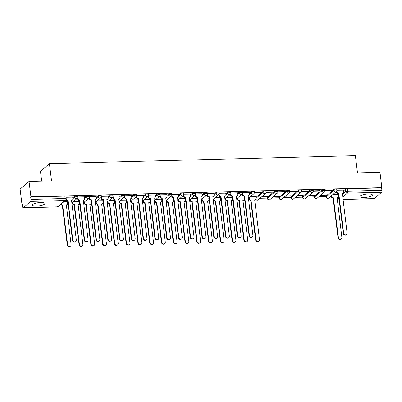 <?xml version="1.0" encoding="UTF-8"?>
<svg xmlns="http://www.w3.org/2000/svg" width="402" height="402" viewBox="0 0 402 402"><rect width="100%" height="100%" fill="white"/><g stroke="black" fill="none" stroke-linecap="round" stroke-linejoin="round"><path stroke-width="0.6" d="M36.602 206.025A6.271 1.593 173 0 0 44.863 203.512A6.271 1.593 173 0 0 40.667 202.528A6.271 1.593 173 0 0 32.411 205.04A6.271 1.593 173 0 0 36.602 206.025M364.152 197.513A6.271 1.593 173 0 0 372.408 195A6.271 1.593 173 0 0 368.217 194.015A6.271 1.593 173 0 0 359.961 196.528A6.271 1.593 173 0 0 364.152 197.513M77.702 196.086A1.608 0.407 173 0 0 76.626 195.829A1.608 0.407 173 0 0 74.596 196.317L74.697 197.166A1.608 0.407 -7 0 1 76.732 196.678A1.608 0.407 -7 0 1 77.802 196.935L77.702 196.086M89.475 195.779A1.608 0.407 173 0 0 88.4 195.528A1.608 0.407 173 0 0 86.37 196.01L86.47 196.859A1.608 0.407 -7 0 1 88.505 196.377A1.608 0.407 -7 0 1 89.576 196.628L89.475 195.779M101.249 195.472A1.608 0.407 173 0 0 100.173 195.221A1.608 0.407 173 0 0 98.143 195.709L98.244 196.558A1.608 0.407 -7 0 1 100.279 196.07A1.608 0.407 -7 0 1 101.349 196.322L101.249 195.472M113.022 195.166A1.608 0.407 173 0 0 111.947 194.915A1.608 0.407 173 0 0 109.917 195.402L110.017 196.251A1.608 0.407 -7 0 1 112.052 195.764A1.608 0.407 -7 0 1 113.123 196.015L113.022 195.166M124.796 194.859A1.608 0.407 173 0 0 123.721 194.608A1.608 0.407 173 0 0 121.69 195.096L121.791 195.945A1.608 0.407 -7 0 1 123.826 195.457A1.608 0.407 -7 0 1 124.896 195.709L124.796 194.859M136.569 194.553A1.608 0.407 173 0 0 135.494 194.302A1.608 0.407 173 0 0 133.464 194.789L133.564 195.638A1.608 0.407 -7 0 1 135.6 195.151A1.608 0.407 -7 0 1 136.67 195.402L136.569 194.553M148.343 194.246A1.608 0.407 173 0 0 147.268 193.995A1.608 0.407 173 0 0 145.238 194.483L145.338 195.332A1.608 0.407 -7 0 1 147.373 194.844A1.608 0.407 -7 0 1 148.444 195.096L148.343 194.246M160.117 193.94A1.608 0.407 173 0 0 159.041 193.689A1.608 0.407 173 0 0 157.011 194.176L157.112 195.025A1.608 0.407 -7 0 1 159.147 194.538A1.608 0.407 -7 0 1 160.217 194.789L160.117 193.94M171.89 193.633A1.608 0.407 173 0 0 170.815 193.382A1.608 0.407 173 0 0 168.785 193.87L168.885 194.719A1.608 0.407 -7 0 1 170.92 194.231A1.608 0.407 -7 0 1 171.991 194.483L171.89 193.633M183.664 193.332A1.608 0.407 173 0 0 182.588 193.076A1.608 0.407 173 0 0 180.558 193.563L180.659 194.412A1.608 0.407 -7 0 1 182.694 193.925A1.608 0.407 -7 0 1 183.764 194.181L183.664 193.332M195.437 193.025A1.608 0.407 173 0 0 194.362 192.774A1.608 0.407 173 0 0 192.332 193.256L192.432 194.106A1.608 0.407 -7 0 1 194.467 193.618A1.608 0.407 -7 0 1 195.538 193.875L195.437 193.025M207.211 192.719A1.608 0.407 173 0 0 206.136 192.468A1.608 0.407 173 0 0 204.105 192.955L204.206 193.804A1.608 0.407 -7 0 1 206.241 193.317A1.608 0.407 -7 0 1 207.311 193.568L207.211 192.719M218.984 192.412A1.608 0.407 173 0 0 217.909 192.161A1.608 0.407 173 0 0 215.879 192.648L215.98 193.498A1.608 0.407 -7 0 1 218.015 193.01A1.608 0.407 -7 0 1 219.085 193.261L218.984 192.412M230.758 192.106A1.608 0.407 173 0 0 229.683 191.854A1.608 0.407 173 0 0 227.653 192.342L227.753 193.191A1.608 0.407 -7 0 1 229.788 192.704A1.608 0.407 -7 0 1 230.859 192.955L230.758 192.106M242.532 191.799A1.608 0.407 173 0 0 241.456 191.548A1.608 0.407 173 0 0 239.426 192.035L239.527 192.885A1.608 0.407 -7 0 1 241.562 192.397A1.608 0.407 -7 0 1 242.632 192.648L242.532 191.799M254.305 191.493A1.608 0.407 173 0 0 253.23 191.241A1.608 0.407 173 0 0 251.2 191.729L251.3 192.578A1.608 0.407 -7 0 1 253.335 192.091A1.608 0.407 -7 0 1 254.406 192.342L254.305 191.493M266.079 191.186A1.608 0.407 173 0 0 265.003 190.935A1.608 0.407 173 0 0 262.973 191.422L263.074 192.272A1.608 0.407 -7 0 1 265.109 191.784A1.608 0.407 -7 0 1 266.179 192.035L266.079 191.186M277.852 190.88A1.608 0.407 173 0 0 276.777 190.628A1.608 0.407 173 0 0 274.747 191.116L274.847 191.965A1.608 0.407 -7 0 1 276.883 191.478A1.608 0.407 -7 0 1 277.953 191.729L277.852 190.88M289.626 190.578A1.608 0.407 173 0 0 288.551 190.322A1.608 0.407 173 0 0 286.52 190.809L286.621 191.659A1.608 0.407 -7 0 1 288.656 191.171A1.608 0.407 -7 0 1 289.726 191.427L289.626 190.578M301.399 190.272A1.608 0.407 173 0 0 300.324 190.015A1.608 0.407 173 0 0 298.294 190.503L298.395 191.352A1.608 0.407 -7 0 1 300.43 190.865A1.608 0.407 -7 0 1 301.5 191.121L301.399 190.272M313.173 189.965A1.608 0.407 173 0 0 312.098 189.714A1.608 0.407 173 0 0 310.068 190.201L310.168 191.05A1.608 0.407 -7 0 1 312.203 190.563A1.608 0.407 -7 0 1 313.274 190.814L313.173 189.965M324.947 189.659A1.608 0.407 173 0 0 323.871 189.407A1.608 0.407 173 0 0 321.841 189.895L321.942 190.744A1.608 0.407 -7 0 1 323.977 190.257A1.608 0.407 -7 0 1 325.047 190.508L324.947 189.659M336.72 189.352A1.608 0.407 173 0 0 335.645 189.101A1.608 0.407 173 0 0 333.615 189.588L333.715 190.437A1.608 0.407 -7 0 1 335.75 189.95A1.608 0.407 -7 0 1 336.821 190.201L336.72 189.352M29.039 181.438L51.526 180.855L49.416 163.639L355.378 155.69L357.489 172.905L379.98 172.317L381.865 187.684L30.924 196.804L29.039 181.438L20.1 189.121L21.984 204.487L22.276 204.477M71.782 203.191L72.345 203.176M83.556 202.884L84.118 202.869M95.329 202.578L95.892 202.563M107.103 202.271L107.666 202.256M118.876 201.965L119.439 201.955M130.65 201.663L131.213 201.648M142.424 201.357L142.986 201.342M154.197 201.05L154.76 201.035M165.971 200.744L166.534 200.729M177.744 200.437L178.307 200.422M189.518 200.131L190.081 200.116M201.291 199.824L201.854 199.809M213.065 199.518L213.628 199.503M224.839 199.211L225.401 199.201M236.612 198.91L237.175 198.895M248.386 198.603L248.949 198.588M259.993 198.302L267.345 198.111M271.767 197.995L279.119 197.804M283.541 197.689L290.892 197.498M295.314 197.382L302.666 197.191M307.088 197.075L314.439 196.885M318.861 196.769L326.213 196.578M330.635 196.462L331.364 196.447M41.677 181.111L40.476 171.322L49.416 163.639M21.984 204.487L22.246 204.261L22.542 206.653A1.608 0.553 -91.5 0 0 23.105 207.814A1.608 0.553 -91.5 0 0 23.251 207.749L30.627 201.412A1.608 0.553 -91.5 0 0 30.959 199.417L65.144 198.533A1.608 0.407 -7 0 1 66.219 198.784L65.928 196.387A1.608 0.407 -7 0 0 64.853 196.136L65.144 198.533A1.608 0.553 -91.5 0 1 64.812 200.523L30.627 201.412M30.924 196.804L30.663 197.025L30.959 199.417M338.338 195.342L338.59 195.126M343.549 190.86L345.388 189.282L345.68 191.674A1.608 0.407 -7 0 1 347.71 191.186L381.9 190.297A1.608 0.553 88.5 0 1 381.568 192.292L374.197 198.628A1.608 0.553 88.5 0 1 374.046 198.694L342.981 199.503M381.9 190.297L381.609 187.905L381.865 187.684M320.53 195.337L326.143 195.191L326.102 194.864M326.143 195.191L326.535 194.854L320.922 195M325.052 190.875L331.354 190.709L331.313 190.387M331.354 190.709L331.745 190.372L325.052 190.548M308.756 195.643L314.369 195.498L314.329 195.171M314.369 195.498L314.761 195.161L309.148 195.307M313.279 191.181L319.58 191.015L319.54 190.694M319.58 191.015L319.972 190.679L313.279 190.855M296.983 195.95L302.595 195.804L302.555 195.478M302.595 195.804L302.987 195.467L297.374 195.613M301.505 191.488L307.806 191.322L307.766 190.995M307.806 191.322L308.198 190.985L301.505 191.161M285.209 196.256L290.822 196.111L290.782 195.784M290.822 196.111L291.214 195.774L285.601 195.92M289.731 191.794L296.033 191.628L295.993 191.302M296.033 191.628L296.425 191.292L289.731 191.468M273.435 196.558L279.048 196.412L279.008 196.091M279.048 196.412L279.44 196.081L273.827 196.226M277.958 192.096L284.259 191.935L284.219 191.608M284.259 191.935L284.651 191.598L277.958 191.774M261.662 196.864L267.275 196.719L267.235 196.397M267.275 196.719L267.667 196.382L262.054 196.528M266.184 192.402L272.486 192.241L272.445 191.915M272.486 192.241L272.878 191.905L266.184 192.076M255.833 196.744L250.28 196.834M254.411 192.709L260.712 192.548L260.672 192.221M260.712 192.548L261.104 192.211L254.411 192.382M244.059 197.05L238.507 197.141M249.27 192.568L242.637 192.689M232.286 197.352L226.733 197.447M237.497 192.875L230.864 192.995M220.512 197.658L214.959 197.754M225.723 193.181L219.09 193.302M208.738 197.965L203.186 198.06M213.949 193.488L207.316 193.608M196.965 198.271L191.412 198.367M202.176 193.794L195.543 193.915M185.191 198.578L179.639 198.673M190.402 194.096L183.769 194.221M173.418 198.884L167.865 198.98M178.629 194.402L171.996 194.528M161.644 199.191L156.092 199.281M166.855 194.709L160.222 194.834M149.871 199.498L144.318 199.588M155.082 195.015L148.449 195.136M138.097 199.804L132.544 199.894M143.308 195.322L136.675 195.442M126.323 200.106L120.771 200.201M131.534 195.628L124.901 195.749M114.55 200.412L108.997 200.508M119.761 195.935L113.128 196.055M102.776 200.719L97.224 200.814M107.987 196.241L101.354 196.362M91.003 201.025L85.45 201.121M96.214 196.548L89.581 196.668M79.229 201.332L73.677 201.427M84.44 196.849L77.807 196.975M67.456 201.638L63.948 201.678M72.667 197.156L66.034 197.281M67.546 202.377L67.797 202.161M72.757 197.9L74.596 196.317M79.32 202.07L79.571 201.854M84.531 197.593L86.37 196.01M91.093 201.764L91.344 201.553M96.304 197.287L98.143 195.709M102.867 201.457L103.118 201.246M108.078 196.98L109.917 195.402M114.64 201.156L114.892 200.94M119.851 196.673L121.69 195.096M126.414 200.849L126.665 200.633M131.625 196.367L133.464 194.789M138.187 200.543L138.439 200.327M143.398 196.06L145.238 194.483M149.961 200.236L150.212 200.02M155.172 195.754L157.011 194.176M161.735 199.93L161.986 199.714M166.946 195.447L168.785 193.87M173.508 199.623L173.759 199.407M178.719 195.146L180.558 193.563M185.282 199.317L185.533 199.101M190.493 194.839L192.332 193.256M197.055 199.01L197.307 198.799M202.266 194.533L204.105 192.955M208.829 198.704L209.08 198.493M214.04 194.226L215.879 192.648M220.603 198.402L220.854 198.186M225.813 193.92L227.653 192.342M232.376 198.096L232.627 197.879M237.587 193.613L239.426 192.035M244.15 197.789L244.401 197.573M249.361 193.307L251.2 191.729M255.923 197.482L262.973 191.422M267.37 197.457L267.476 198.307A1.608 0.407 -7 0 0 267.39 198.462L267.285 197.613A1.608 0.407 173 0 1 267.37 197.457L274.747 191.116M279.144 197.151L279.249 198A1.608 0.407 -7 0 0 279.164 198.156L279.058 197.307A1.608 0.407 173 0 1 279.144 197.151L286.52 190.809M290.917 196.844L291.023 197.694A1.608 0.407 -7 0 0 290.937 197.849L290.832 197A1.608 0.407 173 0 1 290.917 196.844L298.294 190.503M302.691 196.538L302.796 197.387A1.608 0.407 -7 0 0 302.711 197.543L302.606 196.694A1.608 0.407 173 0 1 302.691 196.538L310.068 190.201M314.464 196.231L314.57 197.08A1.608 0.407 -7 0 0 314.485 197.236L314.379 196.387A1.608 0.407 173 0 1 314.464 196.231L321.841 189.895M326.238 195.925L326.344 196.774A1.608 0.407 -7 0 0 326.258 196.935L326.153 196.086A1.608 0.407 173 0 1 326.238 195.925L333.615 189.588M338.248 194.598L332.695 194.694M343.459 190.121L336.826 190.241M30.663 197.025L64.853 196.136M381.609 187.905L347.418 188.794A1.608 0.407 173 0 0 345.388 189.282M336.796 190.744L336.936 191.89A1.608 1.452 49.3 0 0 338.635 193.392L338.298 193.684A1.608 1.452 -130.7 0 1 336.6 192.176L336.499 191.377M338.75 193.387L343.63 233.145A1.849 1.673 49.3 0 0 346.574 234.502A1.849 1.673 49.3 0 0 347.102 233.054L342.333 193.297A1.608 1.452 49.3 0 0 343.192 192.97L342.856 193.261A1.608 1.452 -130.7 0 1 342.253 193.558M346.574 234.502L346.233 234.793A1.849 1.673 -130.7 0 1 343.293 233.436L338.414 193.679M343.192 192.97A1.608 1.452 49.3 0 0 343.655 191.714L343.454 190.071M331.635 195.608L331.725 196.367A1.608 1.452 49.3 0 0 333.424 197.874L338.419 237.622A1.849 1.673 49.3 0 0 341.363 238.984A1.849 1.673 49.3 0 0 341.891 237.537L337.122 197.774A1.608 1.452 49.3 0 0 338.444 196.191L338.243 194.548M337.981 197.452L337.645 197.744A1.608 1.452 -130.7 0 1 337.042 198.035M341.363 238.984L341.022 239.275A1.849 1.673 -130.7 0 1 338.082 237.914L333.087 198.161A1.608 1.452 -130.7 0 1 331.389 196.658L331.725 196.367M331.293 195.9L331.389 196.658M333.203 198.161L333.539 197.869M242.607 193.191L242.748 194.337A1.608 1.452 49.3 0 0 244.446 195.839L244.109 196.131A1.608 1.452 -130.7 0 1 242.411 194.628L242.311 193.824M244.562 195.839L249.441 235.592A1.849 1.673 49.3 0 0 252.386 236.949A1.849 1.673 49.3 0 0 252.913 235.502L248.145 195.744A1.608 1.452 49.3 0 0 249.004 195.417L248.667 195.709A1.608 1.452 -130.7 0 1 248.064 196.005M252.386 236.949L252.044 237.24A1.849 1.673 -130.7 0 1 249.104 235.884L244.225 196.126M249.004 195.417A1.608 1.452 49.3 0 0 249.466 194.161L251.3 192.578A1.608 1.452 49.3 0 0 253.004 194.081A1.608 1.452 -130.7 0 0 253.858 193.759A1.608 1.608 0 0 0 254.406 192.342M249.265 192.518L249.466 194.161M230.833 193.498L230.974 194.643A1.608 1.452 49.3 0 0 232.673 196.146L232.336 196.437A1.608 1.452 -130.7 0 1 230.637 194.93L230.537 194.131M232.788 196.141L237.667 235.899A1.849 1.673 49.3 0 0 240.612 237.255A1.849 1.673 49.3 0 0 241.14 235.808L236.371 196.05A1.608 1.452 49.3 0 0 237.23 195.724L236.894 196.015A1.608 1.452 -130.7 0 1 236.291 196.312M240.612 237.255L240.27 237.547A1.849 1.673 -130.7 0 1 237.331 236.19L232.451 196.432M237.23 195.724A1.608 1.452 49.3 0 0 237.693 194.467L239.527 192.885A1.608 1.452 49.3 0 0 241.23 194.387A1.608 1.452 -130.7 0 0 242.084 194.065A1.608 1.608 0 0 0 242.632 192.648M237.492 192.824L237.693 194.467M219.06 193.804L219.201 194.945A1.608 1.452 49.3 0 0 220.899 196.452L220.562 196.744A1.608 1.452 -130.7 0 1 218.864 195.236L218.763 194.437M221.015 196.447L225.894 236.205A1.849 1.673 49.3 0 0 228.838 237.562A1.849 1.673 49.3 0 0 229.366 236.115L224.597 196.357A1.608 1.452 49.3 0 0 225.457 196.03L225.12 196.322A1.608 1.452 -130.7 0 1 224.517 196.618M228.838 237.562L228.497 237.853A1.849 1.673 -130.7 0 1 225.557 236.497L220.678 196.739M225.457 196.03A1.608 1.452 49.3 0 0 225.919 194.774L227.753 193.191A1.608 1.452 49.3 0 0 229.457 194.694A1.608 1.452 -130.7 0 0 230.311 194.372A1.608 1.608 0 0 0 230.859 192.955M225.718 193.131L225.919 194.774M207.286 194.106L207.427 195.251A1.608 1.452 49.3 0 0 209.125 196.759L208.789 197.05A1.608 1.452 -130.7 0 1 207.09 195.543L206.99 194.744M209.241 196.754L214.12 236.512A1.849 1.673 49.3 0 0 217.065 237.868A1.849 1.673 49.3 0 0 217.593 236.421L212.824 196.663A1.608 1.452 49.3 0 0 213.683 196.337L213.346 196.628A1.608 1.452 -130.7 0 1 212.743 196.925M217.065 237.868L216.723 238.16A1.849 1.673 -130.7 0 1 213.784 236.803L208.904 197.045M213.683 196.337A1.608 1.452 49.3 0 0 214.145 195.081L215.98 193.498A1.608 1.452 49.3 0 0 217.683 195A1.608 1.452 -130.7 0 0 218.537 194.679A1.608 1.608 0 0 0 219.085 193.261M213.944 193.437L214.145 195.081M195.513 194.412L195.653 195.558A1.608 1.452 49.3 0 0 197.352 197.065L197.015 197.357A1.608 1.452 -130.7 0 1 195.317 195.849L195.216 195.05M197.467 197.06L202.347 236.818A1.849 1.673 49.3 0 0 205.291 238.175A1.849 1.673 49.3 0 0 205.819 236.728L201.05 196.97A1.608 1.452 49.3 0 0 201.91 196.643L201.573 196.935A1.608 1.452 -130.7 0 1 200.97 197.231M205.291 238.175L204.95 238.466A1.849 1.673 -130.7 0 1 202.01 237.11L197.131 197.352M201.91 196.643A1.608 1.452 49.3 0 0 202.372 195.382L204.206 193.804A1.608 1.452 49.3 0 0 205.909 195.307A1.608 1.452 -130.7 0 0 206.764 194.98A1.608 1.608 0 0 0 207.311 193.568M202.171 193.744L202.372 195.382M183.739 194.719L183.88 195.864A1.608 1.452 49.3 0 0 185.578 197.372L185.242 197.658A1.608 1.452 -130.7 0 1 183.543 196.156L183.443 195.357M185.694 197.367L190.573 237.125A1.849 1.673 49.3 0 0 193.518 238.481A1.849 1.673 49.3 0 0 194.045 237.034L189.277 197.271A1.608 1.452 49.3 0 0 190.136 196.95L189.799 197.241A1.608 1.452 -130.7 0 1 189.196 197.533M193.518 238.481L193.176 238.773A1.849 1.673 -130.7 0 1 190.236 237.411L185.357 197.658M190.136 196.95A1.608 1.452 49.3 0 0 190.598 195.689L192.432 194.106A1.608 1.452 49.3 0 0 194.136 195.613A1.608 1.452 -130.7 0 0 194.99 195.287A1.608 1.608 0 0 0 195.538 193.875M190.397 194.045L190.598 195.689M171.966 195.025L172.106 196.171A1.608 1.452 49.3 0 0 173.805 197.673L173.468 197.965A1.608 1.452 -130.7 0 1 171.77 196.462L171.669 195.663M173.92 197.673L178.8 237.426A1.849 1.673 49.3 0 0 181.744 238.788A1.849 1.673 49.3 0 0 182.272 237.336L177.503 197.578A1.608 1.452 49.3 0 0 178.362 197.256L178.026 197.548A1.608 1.452 -130.7 0 1 177.423 197.839M181.744 238.788L181.402 239.074A1.849 1.673 -130.7 0 1 178.463 237.718L173.584 197.965M178.362 197.256A1.608 1.452 49.3 0 0 178.825 195.995L180.659 194.412A1.608 1.452 49.3 0 0 182.362 195.92A1.608 1.452 -130.7 0 0 183.217 195.593A1.608 1.608 0 0 0 183.764 194.181M178.624 194.352L178.825 195.995M160.192 195.332L160.333 196.477A1.608 1.452 49.3 0 0 162.031 197.98L161.694 198.271A1.608 1.452 -130.7 0 1 159.996 196.769L159.895 195.97M162.147 197.98L167.026 237.733A1.849 1.673 49.3 0 0 169.971 239.089A1.849 1.673 49.3 0 0 170.498 237.642L165.73 197.884A1.608 1.452 49.3 0 0 166.589 197.563L166.252 197.854A1.608 1.452 -130.7 0 1 165.649 198.146M169.971 239.089L169.629 239.381A1.849 1.673 -130.7 0 1 166.689 238.024L161.81 198.271M166.589 197.563A1.608 1.452 49.3 0 0 167.051 196.302L168.885 194.719A1.608 1.452 49.3 0 0 170.589 196.226A1.608 1.452 -130.7 0 0 171.443 195.9A1.608 1.608 0 0 0 171.991 194.483M166.85 194.658L167.051 196.302M148.418 195.638L148.559 196.784A1.608 1.452 49.3 0 0 150.258 198.286L149.921 198.578A1.608 1.452 -130.7 0 1 148.222 197.075L148.122 196.271M150.373 198.286L155.252 238.039A1.849 1.673 49.3 0 0 158.197 239.396A1.849 1.673 49.3 0 0 158.725 237.949L153.956 198.191A1.608 1.452 49.3 0 0 154.815 197.869L154.479 198.156A1.608 1.452 -130.7 0 1 153.876 198.452M158.197 239.396L157.855 239.687A1.849 1.673 -130.7 0 1 154.916 238.331L150.036 198.578M154.815 197.869A1.608 1.452 49.3 0 0 155.278 196.608L157.112 195.025A1.608 1.452 49.3 0 0 158.815 196.533A1.608 1.452 -130.7 0 0 159.669 196.206A1.608 1.608 0 0 0 160.217 194.789M155.077 194.965L155.278 196.608M136.645 195.945L136.786 197.091A1.608 1.452 49.3 0 0 138.484 198.593L138.147 198.884A1.608 1.452 -130.7 0 1 136.449 197.382L136.348 196.578M138.6 198.593L143.479 238.346A1.849 1.673 49.3 0 0 146.423 239.703A1.849 1.673 49.3 0 0 146.951 238.255L142.182 198.498A1.608 1.452 49.3 0 0 143.042 198.171L142.705 198.462A1.608 1.452 -130.7 0 1 142.102 198.759M146.423 239.703L146.082 239.994A1.849 1.673 -130.7 0 1 143.142 238.637L138.263 198.879M143.042 198.171A1.608 1.452 49.3 0 0 143.504 196.915L145.338 195.332A1.608 1.452 49.3 0 0 147.042 196.834A1.608 1.452 -130.7 0 0 147.896 196.513A1.608 1.608 0 0 0 148.444 195.096M143.303 195.272L143.504 196.915M124.871 196.251L125.012 197.397A1.608 1.452 49.3 0 0 126.71 198.9L126.374 199.191A1.608 1.452 -130.7 0 1 124.675 197.689L124.575 196.885M126.826 198.895L131.705 238.652A1.849 1.673 49.3 0 0 134.65 240.009A1.849 1.673 49.3 0 0 135.178 238.562L130.409 198.804A1.608 1.452 49.3 0 0 131.268 198.477L130.931 198.769A1.608 1.452 -130.7 0 1 130.328 199.065M134.65 240.009L134.308 240.301A1.849 1.673 -130.7 0 1 131.369 238.944L126.489 199.186M131.268 198.477A1.608 1.452 49.3 0 0 131.73 197.221L131.529 195.578M113.098 196.558L113.238 197.699A1.608 1.452 49.3 0 0 114.937 199.206L114.6 199.498A1.608 1.452 -130.7 0 1 112.902 197.99L112.801 197.191M115.052 199.201L119.932 238.959A1.849 1.673 49.3 0 0 122.876 240.316A1.849 1.673 49.3 0 0 123.404 238.868L118.635 199.111A1.608 1.452 49.3 0 0 119.494 198.784L119.158 199.075A1.608 1.452 -130.7 0 1 118.555 199.372M122.876 240.316L122.535 240.607A1.849 1.673 -130.7 0 1 119.595 239.25L114.716 199.492M119.494 198.784A1.608 1.452 49.3 0 0 119.957 197.528L121.791 195.945A1.608 1.452 49.3 0 0 123.494 197.447A1.608 1.452 -130.7 0 0 124.349 197.126A1.608 1.608 0 0 0 124.896 195.709M119.756 195.885L119.957 197.528M101.324 196.864L101.465 198.005A1.608 1.452 49.3 0 0 103.163 199.513L102.827 199.804A1.608 1.452 -130.7 0 1 101.128 198.297L101.028 197.498M103.279 199.508L108.158 239.265A1.849 1.673 49.3 0 0 111.103 240.622A1.849 1.673 49.3 0 0 111.63 239.175L106.862 199.417A1.608 1.452 49.3 0 0 107.721 199.09L107.384 199.382A1.608 1.452 -130.7 0 1 106.781 199.678M111.103 240.622L110.761 240.914A1.849 1.673 -130.7 0 1 107.821 239.557L102.942 199.799M107.721 199.09A1.608 1.452 49.3 0 0 108.183 197.834L110.017 196.251A1.608 1.452 49.3 0 0 111.721 197.754A1.608 1.452 -130.7 0 0 112.575 197.432A1.608 1.608 0 0 0 113.123 196.015M107.982 196.191L108.183 197.834M89.551 197.166L89.691 198.312A1.608 1.452 49.3 0 0 91.39 199.819L91.053 200.111A1.608 1.452 -130.7 0 1 89.355 198.603L89.254 197.804M91.505 199.814L96.385 239.572A1.849 1.673 49.3 0 0 99.329 240.929A1.849 1.673 49.3 0 0 99.857 239.481L95.088 199.724A1.608 1.452 49.3 0 0 95.947 199.397L95.611 199.688A1.608 1.452 -130.7 0 1 95.008 199.985M99.329 240.929L98.987 241.22A1.849 1.673 -130.7 0 1 96.048 239.863L91.169 200.106M95.947 199.397A1.608 1.452 49.3 0 0 96.41 198.136L98.244 196.558A1.608 1.452 49.3 0 0 99.947 198.06A1.608 1.452 -130.7 0 0 100.801 197.734A1.608 1.608 0 0 0 101.349 196.322M96.209 196.498L96.41 198.136M249.22 197.749L249.31 198.508A1.608 1.452 49.3 0 0 251.009 200.015L256.004 239.768A1.849 1.673 49.3 0 0 258.948 241.125A1.849 1.673 49.3 0 0 259.476 239.677L254.707 199.92A1.608 1.452 49.3 0 0 256.029 198.337L255.828 196.694M255.566 199.593L255.23 199.884A1.608 1.452 -130.7 0 1 254.627 200.181M258.948 241.125L258.607 241.416A1.849 1.673 -130.7 0 1 255.667 240.059L250.672 200.307A1.608 1.452 -130.7 0 1 248.974 198.799L249.31 198.508M248.878 198.04L248.974 198.799M250.788 200.302L251.124 200.01M237.446 198.055L237.537 198.814A1.608 1.452 49.3 0 0 239.235 200.322L244.23 240.074A1.849 1.673 49.3 0 0 247.175 241.431A1.849 1.673 49.3 0 0 247.702 239.984L242.934 200.226A1.608 1.452 49.3 0 0 244.255 198.638L244.054 197M243.793 199.9L243.456 200.191A1.608 1.452 -130.7 0 1 242.853 200.487M247.175 241.431L246.833 241.723A1.849 1.673 -130.7 0 1 243.893 240.366L238.899 200.613A1.608 1.452 -130.7 0 1 237.2 199.106L237.537 198.814M237.105 198.347L237.2 199.106M239.014 200.608L239.351 200.317M225.673 198.362L225.763 199.121A1.608 1.452 49.3 0 0 227.462 200.628L232.456 240.381A1.849 1.673 49.3 0 0 235.401 241.738A1.849 1.673 49.3 0 0 235.929 240.29L231.16 200.528A1.608 1.452 49.3 0 0 232.482 198.945L232.281 197.302M232.019 200.206L231.683 200.497A1.608 1.452 -130.7 0 1 231.08 200.789M235.401 241.738L235.059 242.029A1.849 1.673 -130.7 0 1 232.12 240.667L227.125 200.915A1.608 1.452 -130.7 0 1 225.427 199.412L225.763 199.121M225.331 198.653L225.427 199.412M227.241 200.915L227.577 200.623M213.899 198.668L213.99 199.427A1.608 1.452 49.3 0 0 215.688 200.93L220.683 240.682A1.849 1.673 49.3 0 0 223.628 242.039A1.849 1.673 49.3 0 0 224.155 240.592L219.386 200.834A1.608 1.452 49.3 0 0 220.708 199.251L220.507 197.608M220.246 200.513L219.909 200.804A1.608 1.452 -130.7 0 1 219.306 201.095M223.628 242.039L223.286 242.331A1.849 1.673 -130.7 0 1 220.346 240.974L215.351 201.221A1.608 1.452 -130.7 0 1 213.653 199.719L213.99 199.427M213.557 198.96L213.653 199.719M215.467 201.221L215.804 200.93M202.126 198.975L202.216 199.734A1.608 1.452 49.3 0 0 203.914 201.236L208.909 240.989A1.849 1.673 49.3 0 0 211.854 242.346A1.849 1.673 49.3 0 0 212.382 240.898L207.613 201.141A1.608 1.452 49.3 0 0 208.934 199.558L208.733 197.915M208.472 200.819L208.135 201.111A1.608 1.452 -130.7 0 1 207.532 201.402M211.854 242.346L211.512 242.637A1.849 1.673 -130.7 0 1 208.573 241.28L203.578 201.528A1.608 1.452 -130.7 0 1 201.879 200.025L202.216 199.734M201.784 199.266L201.879 200.025M203.693 201.528L204.03 201.236M190.352 199.276L190.442 200.04A1.608 1.452 49.3 0 0 192.141 201.543L197.136 241.295A1.849 1.673 49.3 0 0 200.08 242.652A1.849 1.673 49.3 0 0 200.608 241.205L195.839 201.447A1.608 1.452 49.3 0 0 197.161 199.864L196.96 198.221M196.699 201.126L196.362 201.412A1.608 1.452 -130.7 0 1 195.759 201.709M200.08 242.652L199.739 242.944A1.849 1.673 -130.7 0 1 196.799 241.587L191.804 201.834A1.608 1.452 -130.7 0 1 190.106 200.332L190.442 200.04M190.01 199.568L190.106 200.332M191.92 201.834L192.256 201.543M178.578 199.583L178.669 200.347A1.608 1.452 49.3 0 0 180.367 201.849L185.362 241.602A1.849 1.673 49.3 0 0 188.307 242.959A1.849 1.673 49.3 0 0 188.834 241.512L184.066 201.754A1.608 1.452 49.3 0 0 185.387 200.171L185.186 198.528M184.925 201.427L184.588 201.719A1.608 1.452 -130.7 0 1 183.985 202.015M188.307 242.959L187.965 243.25A1.849 1.673 -130.7 0 1 185.026 241.893L180.031 202.141A1.608 1.452 -130.7 0 1 178.332 200.638L178.669 200.347M178.237 199.874L178.332 200.638M180.146 202.136L180.483 201.849M166.805 199.889L166.895 200.653A1.608 1.452 49.3 0 0 168.594 202.156L173.589 241.909A1.849 1.673 49.3 0 0 176.533 243.265A1.849 1.673 49.3 0 0 177.061 241.818L172.292 202.06A1.608 1.452 49.3 0 0 173.614 200.477L173.413 198.834M173.151 201.734L172.815 202.025A1.608 1.452 -130.7 0 1 172.212 202.322M176.533 243.265L176.192 243.557A1.849 1.673 -130.7 0 1 173.252 242.2L168.257 202.447A1.608 1.452 -130.7 0 1 166.559 200.94L166.895 200.653M166.463 200.181L166.559 200.94M168.373 202.442L168.709 202.151M155.031 200.196L155.122 200.955A1.608 1.452 49.3 0 0 156.82 202.462L161.815 242.215A1.849 1.673 49.3 0 0 164.76 243.572A1.849 1.673 49.3 0 0 165.287 242.125L160.519 202.367A1.608 1.452 49.3 0 0 161.84 200.784L161.639 199.141M161.378 202.04L161.041 202.332A1.608 1.452 -130.7 0 1 160.438 202.628M164.76 243.572L164.418 243.863A1.849 1.673 -130.7 0 1 161.478 242.506L156.484 202.754A1.608 1.452 -130.7 0 1 154.785 201.246L155.122 200.955M154.69 200.487L154.785 201.246M156.599 202.749L156.936 202.457M143.258 200.503L143.348 201.261A1.608 1.452 49.3 0 0 145.047 202.769L150.041 242.522A1.849 1.673 49.3 0 0 152.986 243.878A1.849 1.673 49.3 0 0 153.514 242.431L148.745 202.673A1.608 1.452 49.3 0 0 150.067 201.09L149.866 199.447M149.604 202.347L149.268 202.638A1.608 1.452 -130.7 0 1 148.665 202.935M152.986 243.878L152.644 244.17A1.849 1.673 -130.7 0 1 149.705 242.813L144.71 203.06A1.608 1.452 -130.7 0 1 143.011 201.553L143.348 201.261M142.916 200.794L143.011 201.553M144.826 203.055L145.162 202.764M131.484 200.809L131.575 201.568A1.608 1.452 49.3 0 0 133.273 203.075L138.268 242.828A1.849 1.673 49.3 0 0 141.213 244.185A1.849 1.673 49.3 0 0 141.74 242.738L136.971 202.98A1.608 1.452 49.3 0 0 138.293 201.392L138.092 199.754M137.831 202.653L137.494 202.945A1.608 1.452 -130.7 0 1 136.891 203.241M141.213 244.185L140.871 244.476A1.849 1.673 -130.7 0 1 137.931 243.12L132.936 203.367A1.608 1.452 -130.7 0 1 131.238 201.859L131.575 201.568M131.142 201.1L131.238 201.859M133.052 203.362L133.389 203.07M119.711 201.116L119.801 201.874A1.608 1.452 49.3 0 0 121.499 203.382L126.494 243.135A1.849 1.673 49.3 0 0 129.439 244.491A1.849 1.673 49.3 0 0 129.967 243.044L125.198 203.281A1.608 1.452 49.3 0 0 126.519 201.698L126.318 200.055M126.057 202.96L125.72 203.251A1.608 1.452 -130.7 0 1 125.117 203.543M129.439 244.491L129.097 244.783A1.849 1.673 -130.7 0 1 126.158 243.421L121.163 203.668A1.608 1.452 -130.7 0 1 119.464 202.166L119.801 201.874M119.369 201.407L119.464 202.166M121.278 203.668L121.615 203.377M107.937 201.422L108.027 202.181A1.608 1.452 49.3 0 0 109.726 203.683L114.721 243.436A1.849 1.673 49.3 0 0 117.665 244.798A1.849 1.673 49.3 0 0 118.193 243.346L113.424 203.588A1.608 1.452 49.3 0 0 114.746 202.005L114.545 200.362M114.284 203.266L113.947 203.558A1.608 1.452 -130.7 0 1 113.344 203.849M117.665 244.798L117.324 245.084A1.849 1.673 -130.7 0 1 114.384 243.728L109.389 203.975A1.608 1.452 -130.7 0 1 107.691 202.472L108.027 202.181M107.595 201.714L107.691 202.472M109.505 203.975L109.841 203.683M96.163 201.729L96.254 202.487A1.608 1.452 49.3 0 0 97.952 203.99L102.947 243.743A1.849 1.673 49.3 0 0 105.892 245.099A1.849 1.673 49.3 0 0 106.419 243.652L101.651 203.894A1.608 1.452 49.3 0 0 102.972 202.312L102.771 200.668M102.51 203.573L102.173 203.864A1.608 1.452 -130.7 0 1 101.57 204.156M105.892 245.099L105.55 245.391A1.849 1.673 -130.7 0 1 102.61 244.034L97.616 204.281A1.608 1.452 -130.7 0 1 95.917 202.779L96.254 202.487M95.822 202.02L95.917 202.779M97.731 204.281L98.068 203.99M84.39 202.03L84.48 202.794A1.608 1.452 49.3 0 0 86.179 204.296L91.174 244.049A1.849 1.673 49.3 0 0 94.118 245.406A1.849 1.673 49.3 0 0 94.646 243.959L89.877 204.201A1.608 1.452 49.3 0 0 91.199 202.618L90.998 200.975M90.736 203.879L90.4 204.166A1.608 1.452 -130.7 0 1 89.797 204.462M94.118 245.406L93.777 245.697A1.849 1.673 -130.7 0 1 90.837 244.341L85.842 204.588A1.608 1.452 -130.7 0 1 84.144 203.085L84.48 202.794M84.048 202.322L84.144 203.085M85.958 204.588L86.294 204.296M77.777 197.472L77.918 198.618A1.608 1.452 49.3 0 0 79.616 200.126L79.279 200.417A1.608 1.452 -130.7 0 1 77.581 198.91L77.48 198.111M79.732 200.121L84.611 239.878A1.849 1.673 49.3 0 0 87.556 241.235A1.849 1.673 49.3 0 0 88.083 239.788L83.314 200.025A1.608 1.452 49.3 0 0 84.174 199.704L83.837 199.995A1.608 1.452 -130.7 0 1 83.234 200.286M87.556 241.235L87.214 241.527A1.849 1.673 -130.7 0 1 84.274 240.165L79.395 200.412M84.174 199.704A1.608 1.452 49.3 0 0 84.636 198.442L86.47 196.859A1.608 1.452 49.3 0 0 88.174 198.367A1.608 1.452 -130.7 0 0 89.028 198.04A1.608 1.608 0 0 0 89.576 196.628M84.435 196.799L84.636 198.442M72.616 202.337L72.707 203.1A1.608 1.452 49.3 0 0 74.405 204.603L79.4 244.356A1.849 1.673 49.3 0 0 82.345 245.712A1.849 1.673 49.3 0 0 82.872 244.265L78.104 204.507A1.608 1.452 49.3 0 0 79.425 202.925L79.224 201.281M78.963 204.181L78.626 204.472A1.608 1.452 -130.7 0 1 78.023 204.769M82.345 245.712L82.003 246.004A1.849 1.673 -130.7 0 1 79.063 244.647L74.069 204.894A1.608 1.452 -130.7 0 1 72.37 203.392L72.707 203.1M72.275 202.628L72.37 203.392M74.184 204.889L74.521 204.603M66.214 199.226A1.608 1.452 49.3 0 0 67.843 200.427L67.506 200.719A1.608 1.452 -130.7 0 1 65.998 199.814M67.958 200.427L72.837 240.18A1.849 1.673 49.3 0 0 75.782 241.542A1.849 1.673 49.3 0 0 76.31 240.089L71.541 200.332A1.608 1.452 49.3 0 0 72.4 200.01L72.064 200.302A1.608 1.452 -130.7 0 1 71.461 200.593M75.782 241.542L75.44 241.828A1.849 1.673 -130.7 0 1 72.501 240.471L67.621 200.719M72.4 200.01A1.608 1.452 49.3 0 0 72.862 198.749L74.697 197.166A1.608 1.452 49.3 0 0 76.4 198.673A1.608 1.452 -130.7 0 0 77.254 198.347A1.608 1.608 0 0 0 77.802 196.935M72.661 197.106L72.862 198.749M61.164 204.07A1.608 1.452 49.3 0 0 62.632 204.909L67.626 244.662A1.849 1.673 49.3 0 0 70.571 246.019A1.849 1.673 49.3 0 0 71.099 244.572L66.33 204.814A1.608 1.452 49.3 0 0 67.652 203.231L67.451 201.588M67.189 204.487L66.853 204.779A1.608 1.452 -130.7 0 1 66.25 205.075M70.571 246.019L70.229 246.31A1.849 1.673 -130.7 0 1 67.29 244.954L62.295 205.201A1.608 1.452 -130.7 0 1 60.828 204.362M62.41 205.196L62.747 204.904M23.251 207.749L57.441 206.859L64.812 200.523A1.608 1.452 49.3 0 0 65.672 200.196A1.608 1.608 0 0 0 66.219 198.784M338.208 197.201L338.308 198.015L338.881 197.518M342.373 194.518L345.68 191.674A1.608 1.452 -130.7 0 0 347.378 193.181L342.7 197.201M342.976 199.442L374.197 198.628M381.568 192.292L347.378 193.181A1.608 0.553 -91.5 0 0 347.71 191.186L347.418 188.794M67.652 203.226L67.903 203.01M79.425 202.92L79.676 202.703M91.199 202.613L91.45 202.402M102.972 202.306L103.224 202.095M114.746 202.005L114.997 201.789M126.519 201.698L126.771 201.482M131.73 197.216L133.564 195.638A1.608 1.452 49.3 0 0 135.268 197.141A1.608 1.452 -130.7 0 0 136.122 196.819A1.608 1.608 0 0 0 136.67 195.402M138.293 201.392L138.544 201.176M150.067 201.085L150.318 200.869M161.84 200.779L162.091 200.563M173.614 200.472L173.865 200.256M185.387 200.166L185.639 199.95M197.161 199.859L197.412 199.648M208.934 199.553L209.186 199.342M220.708 199.251L220.959 199.035M232.482 198.945L232.733 198.729M244.255 198.638L244.506 198.422M256.029 198.332L263.074 192.272A1.608 1.452 49.3 0 0 264.777 193.779A1.608 1.452 -130.7 0 0 265.632 193.452A1.608 1.608 0 0 0 266.179 192.035M267.39 198.462A1.608 1.608 0 0 0 270.033 199.487A1.608 1.452 49.3 0 1 267.476 198.307L274.847 191.965A1.608 1.452 49.3 0 0 276.551 193.473A1.608 1.452 -130.7 0 0 277.405 193.146A1.608 1.608 0 0 0 277.953 191.729M279.164 198.156A1.608 1.608 0 0 0 281.807 199.181A1.608 1.452 49.3 0 1 279.249 198L286.621 191.659A1.608 1.452 49.3 0 0 288.324 193.166A1.608 1.452 -130.7 0 0 289.179 192.839A1.608 1.608 0 0 0 289.726 191.427M290.937 197.849A1.608 1.608 0 0 0 293.581 198.874A1.608 1.452 49.3 0 1 291.023 197.694L298.395 191.352A1.608 1.452 49.3 0 0 300.098 192.859A1.608 1.452 -130.7 0 0 300.952 192.533A1.608 1.608 0 0 0 301.5 191.121M302.711 197.543A1.608 1.608 0 0 0 305.354 198.568A1.608 1.452 49.3 0 1 302.796 197.387L310.168 191.05A1.608 1.452 49.3 0 0 311.872 192.553A1.608 1.452 -130.7 0 0 312.726 192.226A1.608 1.608 0 0 0 313.274 190.814M314.485 197.236A1.608 1.608 0 0 0 317.128 198.261A1.608 1.452 49.3 0 1 314.57 197.08L321.942 190.744A1.608 1.452 49.3 0 0 323.645 192.246A1.608 1.452 -130.7 0 0 324.499 191.925A1.608 1.608 0 0 0 325.047 190.508M326.258 196.935A1.608 1.608 0 0 0 328.901 197.955A1.608 1.452 49.3 0 1 326.344 196.774L333.715 190.437A1.608 1.452 49.3 0 0 335.419 191.94A1.608 1.452 -130.7 0 0 336.273 191.618A1.608 1.608 0 0 0 336.821 190.201M255.883 199.191A1.608 1.452 49.3 0 0 258.26 199.794A1.608 1.608 0 0 1 255.798 199.337M244.109 199.498A1.608 1.452 49.3 0 0 244.717 200.161M232.336 199.804A1.608 1.452 49.3 0 0 232.944 200.467M220.562 200.106A1.608 1.452 49.3 0 0 221.17 200.769M208.789 200.412A1.608 1.452 49.3 0 0 209.397 201.075M197.015 200.719A1.608 1.452 49.3 0 0 197.623 201.382M185.242 201.025A1.608 1.452 49.3 0 0 185.85 201.688M173.468 201.332A1.608 1.452 49.3 0 0 174.076 201.995M161.694 201.638A1.608 1.452 49.3 0 0 162.302 202.301M149.921 201.945A1.608 1.452 49.3 0 0 150.529 202.608M138.147 202.251A1.608 1.452 49.3 0 0 138.755 202.915M126.374 202.558A1.608 1.452 49.3 0 0 126.982 203.221M114.6 202.859A1.608 1.452 49.3 0 0 115.208 203.523M102.827 203.166A1.608 1.452 49.3 0 0 103.435 203.829M91.053 203.472A1.608 1.452 49.3 0 0 91.661 204.136M79.279 203.779A1.608 1.452 49.3 0 0 79.887 204.442M67.506 204.085A1.608 1.452 49.3 0 0 68.114 204.749M338.117 197.322L338.223 198.171A1.608 0.407 -7 0 1 338.308 198.015A1.608 1.452 -130.7 0 0 339.097 199.256M58.3 206.538A1.608 1.452 49.3 0 1 57.441 206.859A1.608 0.553 88.5 0 1 57.29 206.924A1.608 1.608 0 0 0 58.3 206.538L65.672 200.196M338.635 193.392L338.298 193.684M336.936 191.89L336.6 192.176M343.63 233.145L343.293 233.436M333.087 198.161L333.424 197.874M338.082 237.914L338.419 237.622M244.446 195.839L244.109 196.131M242.748 194.337L242.411 194.628M249.441 235.592L249.104 235.884M232.673 196.146L232.336 196.437M230.974 194.643L230.637 194.93M237.667 235.899L237.331 236.19M220.899 196.452L220.562 196.744M219.201 194.945L218.864 195.236M225.894 236.205L225.557 236.497M209.125 196.759L208.789 197.05M207.427 195.251L207.09 195.543M214.12 236.512L213.784 236.803M197.352 197.065L197.015 197.357M195.653 195.558L195.317 195.849M202.347 236.818L202.01 237.11M185.578 197.372L185.242 197.658M183.88 195.864L183.543 196.156M190.573 237.125L190.236 237.411M173.805 197.673L173.468 197.965M172.106 196.171L171.77 196.462M178.8 237.426L178.463 237.718M162.031 197.98L161.694 198.271M160.333 196.477L159.996 196.769M167.026 237.733L166.689 238.024M150.258 198.286L149.921 198.578M148.559 196.784L148.222 197.075M155.252 238.039L154.916 238.331M138.484 198.593L138.147 198.884M136.786 197.091L136.449 197.382M143.479 238.346L143.142 238.637M126.71 198.9L126.374 199.191M125.012 197.397L124.675 197.689M131.705 238.652L131.369 238.944M114.937 199.206L114.6 199.498M113.238 197.699L112.902 197.99M119.932 238.959L119.595 239.25M103.163 199.513L102.827 199.804M101.465 198.005L101.128 198.297M108.158 239.265L107.821 239.557M91.39 199.819L91.053 200.111M89.691 198.312L89.355 198.603M96.385 239.572L96.048 239.863M250.672 200.307L251.009 200.015M255.667 240.059L256.004 239.768M238.899 200.613L239.235 200.322M243.893 240.366L244.23 240.074M227.125 200.915L227.462 200.628M232.12 240.667L232.456 240.381M215.351 201.221L215.688 200.93M220.346 240.974L220.683 240.682M203.578 201.528L203.914 201.236M208.573 241.28L208.909 240.989M191.804 201.834L192.141 201.543M196.799 241.587L197.136 241.295M180.031 202.141L180.367 201.849M185.026 241.893L185.362 241.602M168.257 202.447L168.594 202.156M173.252 242.2L173.589 241.909M156.484 202.754L156.82 202.462M161.478 242.506L161.815 242.215M144.71 203.06L145.047 202.769M149.705 242.813L150.041 242.522M132.936 203.367L133.273 203.075M137.931 243.12L138.268 242.828M121.163 203.668L121.499 203.382M126.158 243.421L126.494 243.135M109.389 203.975L109.726 203.683M114.384 243.728L114.721 243.436M97.616 204.281L97.952 203.99M102.61 244.034L102.947 243.743M85.842 204.588L86.179 204.296M90.837 244.341L91.174 244.049M79.616 200.126L79.279 200.417M77.918 198.618L77.581 198.91M84.611 239.878L84.274 240.165M74.069 204.894L74.405 204.603M79.063 244.647L79.4 244.356M67.843 200.427L67.506 200.719M72.837 240.18L72.501 240.471M62.295 205.201L62.632 204.909M67.29 244.954L67.626 244.662M336.273 191.618L328.901 197.955M324.499 191.925L317.128 198.261M312.726 192.226L305.354 198.568M300.952 192.533L293.581 198.874M289.179 192.839L281.807 199.181M277.405 193.146L270.033 199.487M265.632 193.452L258.26 199.794M244.024 199.643A1.608 1.608 0 0 0 244.738 200.327M253.858 193.759L248.371 198.477M232.25 199.95A1.608 1.608 0 0 0 232.964 200.633M242.084 194.065L236.597 198.784M220.477 200.256A1.608 1.608 0 0 0 221.19 200.94M230.311 194.372L224.824 199.09M208.703 200.563A1.608 1.608 0 0 0 209.417 201.246M218.537 194.679L213.05 199.397M196.93 200.864A1.608 1.608 0 0 0 197.643 201.548M206.764 194.98L201.276 199.704M185.156 201.171A1.608 1.608 0 0 0 185.87 201.854M194.99 195.287L189.503 200.01M173.383 201.477A1.608 1.608 0 0 0 174.096 202.161M183.217 195.593L177.729 200.317M161.609 201.784A1.608 1.608 0 0 0 162.323 202.467M171.443 195.9L165.956 200.623M149.835 202.09A1.608 1.608 0 0 0 150.549 202.774M159.669 196.206L154.182 200.925M138.062 202.397A1.608 1.608 0 0 0 138.775 203.08M147.896 196.513L142.408 201.231M126.288 202.703A1.608 1.608 0 0 0 127.002 203.387M136.122 196.819L130.635 201.538M114.515 203.01A1.608 1.608 0 0 0 115.228 203.693M124.349 197.126L118.861 201.844M102.741 203.317A1.608 1.608 0 0 0 103.455 204M112.575 197.432L107.088 202.151M90.968 203.618A1.608 1.608 0 0 0 91.681 204.301M100.801 197.734L95.314 202.457M79.194 203.925A1.608 1.608 0 0 0 79.908 204.608M89.028 198.04L83.541 202.764M67.42 204.231A1.608 1.608 0 0 0 68.134 204.914M77.254 198.347L71.767 203.07M23.105 207.814L57.29 206.924M338.223 198.171A1.608 1.608 0 0 0 339.117 199.422"/></g></svg>
